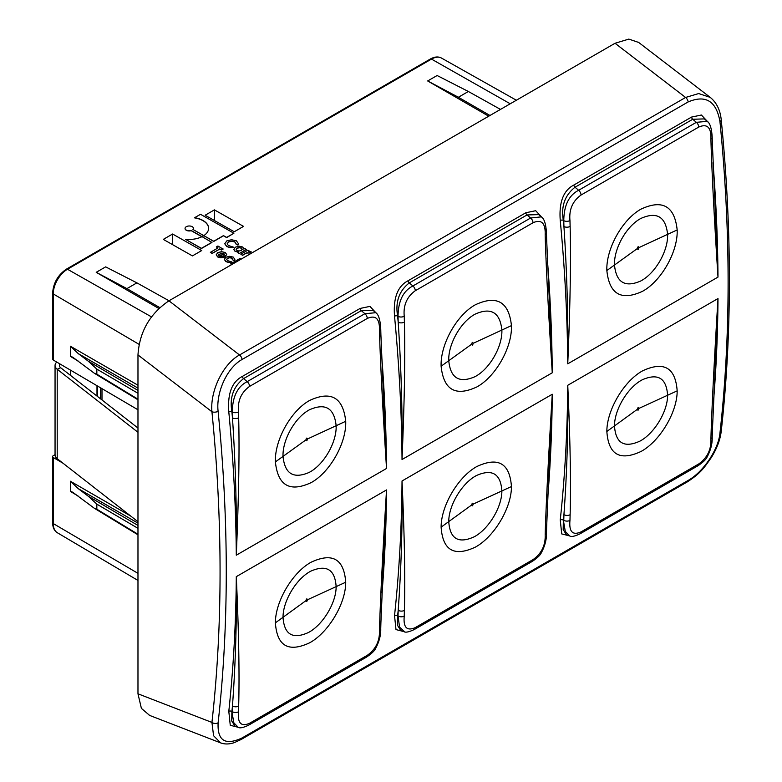 <?xml version="1.0" encoding="UTF-8"?>
<svg xmlns="http://www.w3.org/2000/svg" width="782" height="782" viewBox="0 0 782 782"><rect width="100%" height="100%" fill="white"/><g stroke="black" fill="none" stroke-linecap="round" stroke-linejoin="round"><path stroke-width="1.17" d="M54.652 454.899L53.254 455.701A2.19 1.261 0 0 0 52.619 456.59A2.19 1.261 0 0 0 53.244 457.48L62.98 463.198M56.793 362.086A10.948 6.324 0 0 0 55.053 365.507L55.053 454.928A10.948 6.324 0 0 0 57.203 458.692L137.974 521.711M137.974 428.037L60.722 367.765A6.569 3.793 180 0 1 59.442 365.507A6.569 3.793 180 0 1 59.999 363.972M55.053 365.507A10.948 6.324 0 0 0 57.203 369.26L137.974 432.29M53.244 360.003A2.19 1.261 180 0 1 52.619 359.114L52.619 293.035C53.391 282.869 57.995 274.902 66.411 269.145A2.19 1.261 60 0 1 67.487 269.243A20.146 11.632 120 0 0 53.244 293.915L53.244 360.003L137.974 409.788M137.974 523.129L78.288 488.662L70.341 481.213L70.341 491.389L72.618 492.161L94.436 508.339L96.841 509.219L96.841 504.146L88.346 496.277L137.974 525.445M78.288 488.662L88.346 496.277M500.49 109.402L468.35 91.494L437.109 75.512L427.676 80.957L458.379 97.251L489.962 115.482M488.721 116.195L427.676 80.957M169.029 300.777L136.889 282.859L105.648 266.877L96.215 272.322L126.919 288.617L159.88 307.649M158.941 308.538L96.215 272.322M172.597 234.023L163.301 239.39L192.421 255.9L201.717 250.543L172.597 234.023L172.597 244.658M214.415 209.879L243.534 226.389L234.238 231.755L205.119 215.245L214.415 209.879L214.415 220.514M238.402 243.749L237.953 245.147L235.998 244.043L234.747 241.912L231.658 241.257L228.5 242.049L227.151 243.886L228.5 241.873L231.648 241.071L234.747 241.726L235.998 243.857L237.953 244.962L238.402 243.622L236.399 240.836L231.58 239.732L226.8 240.876L224.786 243.73M224.786 243.661L226.79 246.438L230.133 247.464L233.838 247.278L230.133 247.65L226.79 246.613L224.796 243.837M243.632 248.08L243.886 249.135L243.632 248.08M238.647 252.156L235.118 251.403L233.759 249.497M233.759 249.233L235.118 251.227L238.647 251.98L237.796 252.654L239.331 253.515L246.301 249.497L244.766 248.451L243.886 248.959L242.655 246.985L239.106 246.183L235.499 247.132L233.75 249.409M240.846 254.199L242.537 255.333L246.447 253.075L249.595 252.967L251.218 251.853L248.715 251.413L249.35 251.051L247.816 250.181L240.846 254.199L242.537 255.157L246.447 252.899L249.595 252.782L251.218 251.853M254.6 251.364L245.147 256.819M210.358 252.351L212.078 253.495L219.762 249.057L221.482 250.035L223.085 249.106L217.924 245.998L216.321 246.926L218.051 247.904L210.358 252.351L212.078 253.319L219.762 249.057M216.321 246.926L217.895 247.992M226.702 254.649L224.268 257.268L218.862 254.209L218.481 255.206M218.862 254.209L224.268 257.092L226.702 254.57L225.255 252.498L221.55 251.677L217.816 252.606L216.243 254.737L217.787 256.828L223.574 257.503L220.544 257.786L217.787 257.014L216.252 254.942M234.874 259.292L234.297 260.777L232.42 259.712L231.834 258.197L229.752 257.747L227.621 258.334L226.624 259.585M232.42 259.712L234.297 260.602L234.854 259.536L233.349 257.141L229.654 256.291L225.969 257.18L224.395 259.321L225.92 261.442L228.51 262.244L231.912 262.156L228.52 262.429L225.92 261.628L224.395 259.536M241.11 259.155L239.937 258.49L230.641 263.857L231.658 264.609M208.618 228.324A19.374 11.085 -0.4 0 0 194.64 217.885L194.64 217.699A19.374 11.085 179.6 0 1 208.618 228.236A19.374 11.085 179.6 0 1 203.799 235.626L213.711 241.247L223.466 235.617L226.653 237.415L233.896 233.241L200.524 214.307L194.64 217.699M203.799 235.626L213.721 241.433L223.476 235.793L226.653 237.601L233.896 233.241M185.422 239.263L201.424 248.52L211.951 242.449L202.039 236.643A19.374 11.085 179.6 0 1 185.422 239.263L201.424 248.344L211.951 242.264M193.428 228.442A4.184 2.395 179.6 0 1 193.437 228.53A4.184 2.395 179.6 0 1 193.056 229.527M201.932 236.692L201.932 236.584A19.218 10.997 -0.4 0 0 202.841 236.086A19.218 10.997 -0.4 0 0 203.691 235.568L192.959 229.468A4.184 2.395 -0.4 0 0 193.437 228.344A4.184 2.395 -0.4 0 0 190.837 226.154A4.184 2.395 -0.4 0 0 186.292 226.702A4.184 2.395 -0.4 0 0 185.06 228.412A4.184 2.395 -0.4 0 0 191.189 230.495L191.189 230.67A4.184 2.395 179.6 0 1 185.06 228.588A4.184 2.395 179.6 0 1 185.07 228.5M191.189 230.67L201.864 236.721M203.691 235.568L203.691 235.744A19.218 10.997 179.6 0 1 202.841 236.272A19.218 10.997 179.6 0 1 202.098 236.672M468.35 91.494L458.379 97.251M136.889 282.859L126.919 288.617M137.974 388.097L78.288 353.63L70.341 346.182L70.341 356.357L72.618 357.13L94.436 373.307L96.841 374.187L96.841 369.114L88.346 361.245L137.974 390.413M78.288 353.63L88.346 361.245M233.838 247.278L228.364 245.489L227.151 243.789M239.331 253.515L246.291 249.321M237.796 252.469L239.331 253.339M243.886 248.959L243.632 247.904M236.985 250.543L236.144 249.36L237.083 248.148L239.272 247.552L241.394 248.002L242.244 249.194L241.267 250.416L239.077 251.012L236.985 250.543M242.244 249.37L241.394 248.177L239.272 247.728L237.083 248.324L236.144 249.536M221.482 250.035L223.085 248.93M219.762 248.881L221.482 249.849M218.481 255.02L218.862 254.023L218.481 255.02L219.253 255.919L223.564 257.317M224.561 254.58L224.072 255.45L220.143 253.221L223.76 253.397L224.571 254.492M224.561 254.531L222.039 253.114L220.143 253.397M231.912 261.97L227.494 260.602L226.624 259.399L227.621 258.148L229.752 257.561L231.834 258.021L232.547 258.998M230.641 263.857L231.814 264.521M191.189 230.495L201.932 236.584M638.669 42.443L628.826 39.1L615.033 43.274L168.951 300.816C149.812 313.768 139.489 331.812 137.974 354.95L137.974 693.8L141.395 708.384L149.675 715.432M638.405 42.238L710.222 97.379L698.668 93.557L685.599 97.457A4.379 2.532 60 0 1 688.16 101.934C705.716 94.524 716.312 101.064 719.948 121.552A4.379 2.209 -5.7 0 0 721.229 119.783C732.099 229.879 732.099 333.748 721.219 431.381L721.219 431.381A4.379 2.815 -173.6 0 1 719.948 433.101C718.56 449.171 703.477 471.878 688.16 480.412A4.379 2.532 60 0 1 687.29 481.908L241.208 739.449A4.379 2.532 -120 0 0 242.088 737.944C225.275 745.784 217.288 740.75 218.11 722.832A4.379 2.815 -173.6 0 1 211.932 722.421A1579.112 911.704 -120 0 0 211.932 411.733A4.379 2.209 -5.7 0 0 218.11 411.283C215.881 393.131 226.682 367.96 242.088 359.476A4.379 2.532 -120 0 0 239.527 354.989C223.496 363.542 209.918 390.687 211.932 411.733L137.974 354.95M707.945 122.021L701.405 115.022L691.552 117.075L573.841 185.041C563.411 190.407 558.886 202.235 560.254 220.524A1583.491 914.236 60 0 1 567.752 363.835C570.225 305.215 571.016 259.409 570.127 226.418A4.379 2.454 178.5 0 1 563.93 226.536A7162.524 4135.304 -120 0 0 563.773 220.671C563.949 205.363 568.905 195.236 578.641 190.28L696.361 122.324L707.251 121.337M248.676 725.149C243.3 727.7 239.81 728.423 238.197 727.309L233.838 722.803L231.883 711.522A1585.691 915.497 60 0 0 232.469 705.98C235.548 663.654 236.819 620.546 236.291 576.657L386.533 489.923C382.994 547.938 380.687 592.864 379.612 624.71A4.379 2.61 1.6 0 0 380.893 622.931L380.736 628.62A4.379 2.61 -178.4 0 1 379.456 630.4C379.847 640.966 375.79 649.275 367.296 655.306A4.379 2.532 60 0 1 366.387 657.183L248.676 725.149A4.379 2.532 -120 0 0 249.585 723.262C241.159 726.996 237.474 723.164 238.5 711.776A4.379 2.61 -178.4 0 1 232.313 711.659A7162.524 4135.304 -120 0 0 232.469 705.98A4.379 2.61 1.6 0 0 238.666 706.087C239.556 674.348 238.764 631.211 236.291 576.666A1583.491 914.236 60 0 1 228.803 711.327L230.26 725.285L237.532 727.123M542.219 217.699L535.68 210.71L525.827 212.763L408.106 280.728C397.676 286.095 393.151 297.922 394.529 316.211A1583.491 914.236 60 0 1 402.026 459.523C404.499 400.892 405.291 355.087 404.392 322.106A4.379 2.454 178.5 0 1 398.194 322.213A7162.524 4135.304 -120 0 0 398.038 316.358C398.224 301.05 403.18 290.914 412.916 285.968L530.626 218.002A4.379 2.532 60 0 1 533.021 222.743C541.525 219.058 545.582 223.095 545.181 234.864A4.379 2.444 -1.6 0 0 546.462 233.075C545.963 224.072 544.252 218.667 541.339 216.858L530.626 218.002L527.009 214.952L409.299 282.908C399.113 290.914 395.213 301.94 397.618 315.996A2.19 1.114 -5.4 0 0 394.529 316.211M394.529 615.639A2.19 1.398 -173.9 0 1 397.618 615.845L398.038 615.972A7162.524 4135.304 -120 0 0 398.194 610.292A4.379 2.61 1.6 0 0 404.392 610.41C405.291 578.67 404.499 535.533 402.026 480.989A1583.491 914.236 60 0 1 394.529 615.639L395.995 629.598L403.268 631.436M376.484 313.387L369.945 306.388L360.091 308.45L242.381 376.406C231.951 381.772 227.425 393.6 228.803 411.889A1583.491 914.236 60 0 1 236.291 555.2C238.764 496.58 239.556 450.774 238.666 417.784A4.379 2.454 178.5 0 1 232.469 417.901A7162.524 4135.304 -120 0 0 232.313 412.036C232.489 396.728 237.445 386.601 247.18 381.645L364.901 313.69L375.79 312.702M580.136 533.774C574.76 536.335 571.271 537.058 569.658 535.944L565.298 531.437L563.343 520.157A1585.691 915.497 60 0 0 563.93 514.615C567.009 472.289 568.279 429.181 567.752 385.291L717.993 298.558C714.455 356.572 712.148 401.498 711.073 433.345A4.379 2.61 1.6 0 0 712.353 431.566L712.197 437.255A4.379 2.61 -178.4 0 1 710.916 439.034C711.307 449.601 707.251 457.9 698.756 463.931A4.379 2.532 60 0 1 697.847 465.818L580.136 533.774A4.379 2.532 -120 0 0 581.046 531.897C572.62 535.631 568.934 531.799 569.961 520.401A4.379 2.61 -178.4 0 1 563.773 520.294A7162.524 4135.304 -120 0 0 563.93 514.615A4.379 2.61 1.6 0 0 570.127 514.722C571.016 482.983 570.225 439.846 567.752 385.301A1583.491 914.236 60 0 1 560.254 519.962L561.72 533.92L568.993 535.748M137.974 693.8L211.932 722.421L213.574 735.725L220.671 742.9L149.254 715.266M714.934 201.678L712.353 143.253A4.379 2.454 178.5 0 1 711.073 145.041C712.148 177.925 714.455 221.941 717.993 277.092L567.752 363.835C568.279 318.597 567.009 272.82 563.93 226.536A1585.691 915.497 60 0 0 563.343 220.309L563.773 220.671A4.379 2.444 -1.6 0 0 569.961 220.553C568.934 209.615 572.62 201.101 581.046 195.031A4.379 2.532 -120 0 0 578.641 190.28L575.024 187.23C564.839 195.236 560.948 206.262 563.343 220.309A2.19 1.114 -5.4 0 0 560.254 220.524M712.197 137.388C711.688 128.385 709.978 122.979 707.065 121.171L704.387 118.903L692.735 119.265L696.361 122.324A4.379 2.532 60 0 1 698.756 127.065C707.26 123.38 711.307 127.417 710.916 139.176A4.379 2.444 -1.6 0 0 712.197 137.388L712.353 143.253M606.852 270.543C609.344 294.267 621.26 301.168 642.609 291.256C661.367 281.012 678.043 251.589 677.173 229.928C674.602 206.125 662.608 199.166 641.172 209.048C622.404 219.283 605.972 248.852 606.852 270.543L614.486 265.03C613.821 248.402 626.626 225.871 640.966 218.403C656.841 211.375 665.717 216.692 667.603 234.356C668.287 251.188 654.925 273.915 640.419 281.139C624.886 287.766 616.236 282.4 614.486 265.03L637.398 248.51C637.858 246.467 638.356 246.183 638.884 247.64C638.415 249.673 637.926 249.966 637.398 248.51M714.934 201.697L717.993 277.092A1583.491 914.236 -120 0 0 713.018 162.685M275.391 622.843C277.014 646.098 288.45 652.735 309.721 642.765C328.46 632.501 345.84 603.479 345.712 582.228C344.002 558.954 332.477 552.278 311.138 562.199C292.39 572.444 275.284 601.622 275.391 622.843L283.025 617.291C282.937 600.811 296.613 578.26 311.089 571.026C326.622 564.389 334.97 569.579 336.143 586.617C336.231 602.922 322.712 625.033 308.411 632.521C292.673 639.627 284.208 634.554 283.025 617.291L305.938 600.654C306.466 598.66 306.955 598.377 307.424 599.794C306.896 601.798 306.397 602.081 305.938 600.654M382.036 592.912A1583.491 914.236 -120 0 0 386.533 489.923L380.893 622.931M228.803 711.327A2.19 1.398 -173.9 0 1 231.883 711.522L231.716 720.955L235.128 726.361L238.305 727.348M549.199 297.356L546.628 238.94A4.379 2.454 178.5 0 1 545.337 240.729C546.423 273.602 548.729 317.619 552.268 372.779A1583.491 914.236 -120 0 0 547.283 258.363M549.199 297.385L552.268 372.779L402.026 459.523C402.554 414.274 401.274 368.508 398.194 322.213A1585.691 915.497 60 0 0 397.618 315.996L398.038 316.358A4.379 2.444 -1.6 0 0 404.235 316.241C403.199 305.293 406.894 296.789 415.31 290.709A4.379 2.532 -120 0 0 412.916 285.968L409.299 282.908A2.19 1.261 -120 0 1 408.106 280.728M441.116 366.22C443.609 389.954 455.535 396.855 476.873 386.934C495.641 376.699 512.318 347.276 511.448 325.615C508.877 301.813 496.873 294.843 475.446 304.726C456.668 314.97 440.246 344.53 441.116 366.22L448.751 360.717C448.086 344.08 460.901 321.558 475.241 314.09C491.106 307.062 499.991 312.38 501.878 330.043C502.552 346.876 489.2 369.603 474.694 376.816C459.151 383.454 450.51 378.087 448.751 360.717L471.663 344.188C472.132 342.154 472.631 341.861 473.159 343.327C472.69 345.361 472.191 345.644 471.663 344.188M538.681 214.61L527.009 214.952A2.19 1.261 60 0 1 525.827 212.763M547.762 497.225A1583.491 914.236 -120 0 0 552.268 394.245C548.729 452.25 546.423 497.186 545.337 529.033A4.379 2.61 1.6 0 0 546.628 527.254L546.462 532.933A4.379 2.61 -178.4 0 1 545.181 534.712C545.582 545.289 541.525 553.588 533.021 559.619A4.379 2.532 60 0 1 532.122 561.496L414.401 629.461A4.379 2.532 -120 0 0 415.31 627.584C406.894 631.318 403.199 627.487 404.235 616.089A4.379 2.61 -178.4 0 1 398.038 615.972L399.573 627.144L404.724 631.836M441.116 527.156C442.739 550.411 454.186 557.048 475.446 547.077C494.195 536.823 511.565 507.801 511.448 486.551C509.737 463.276 498.212 456.59 476.873 466.512C458.115 476.766 441.019 505.944 441.116 527.156L448.751 521.604C448.673 505.123 462.348 482.582 476.825 475.348C492.347 468.701 500.695 473.902 501.878 490.94C501.956 507.235 488.437 529.355 474.136 536.843C458.399 543.949 449.933 538.866 448.751 521.604L471.663 504.977C472.191 502.973 472.69 502.689 473.159 504.107C472.631 506.11 472.132 506.404 471.663 504.977M546.628 527.254L552.268 394.245L402.026 480.989C402.554 524.869 401.274 567.976 398.194 610.292A1585.691 915.497 60 0 1 397.618 615.845L397.452 625.268L400.853 630.673L403.942 631.651M381.557 354.05A1583.491 914.236 -120 0 1 386.533 468.467L380.893 334.618A4.379 2.454 178.5 0 1 379.612 336.416C380.687 369.29 382.994 413.307 386.533 468.467L236.291 555.2C236.819 509.962 235.548 464.195 232.469 417.901A1585.691 915.497 60 0 0 231.883 411.684L232.313 412.036A4.379 2.444 -1.6 0 0 238.5 411.918C237.474 400.98 241.159 392.476 249.585 386.396A4.379 2.532 -120 0 0 247.18 381.645L243.564 378.596C233.378 386.601 229.488 397.627 231.883 411.684A2.19 1.114 -5.4 0 0 228.803 411.889M372.946 310.298L361.274 310.63L364.901 313.69A4.379 2.532 60 0 1 367.296 318.43C375.8 314.745 379.847 318.782 379.456 330.551A4.379 2.444 -1.6 0 0 380.736 328.753L380.893 334.618M275.391 461.908C277.884 485.632 289.799 492.543 311.148 482.621C329.906 472.377 346.582 442.954 345.712 421.293C343.142 397.491 331.148 390.531 309.711 400.413C290.943 410.648 274.511 440.217 275.391 461.908L283.025 456.395C282.361 439.767 295.166 417.236 309.506 409.768C325.38 402.74 334.256 408.057 336.143 425.731C336.827 442.553 323.465 465.28 308.958 472.504C293.426 479.141 284.775 473.765 283.025 456.395L305.938 439.875C306.397 437.832 306.896 437.549 307.424 439.005C306.955 441.038 306.466 441.331 305.938 439.875M606.852 431.469C608.474 454.733 619.911 461.37 641.181 451.39C659.92 441.136 677.3 412.114 677.173 390.863C675.462 367.589 663.938 360.913 642.599 370.834C623.85 381.078 606.744 410.257 606.852 431.469L614.486 425.926C614.398 409.445 628.073 386.895 642.55 379.661C658.082 373.014 666.43 378.214 667.603 395.252C667.691 411.547 654.172 433.668 639.872 441.156C624.134 448.262 615.669 443.189 614.486 425.926L637.398 409.289C637.926 407.295 638.415 407.002 638.884 408.429C638.356 410.433 637.858 410.716 637.398 409.289M713.497 401.547A1583.491 914.236 -120 0 0 717.993 298.558L715.237 367.579M560.254 519.962A2.19 1.398 -173.9 0 1 563.343 520.157L563.177 529.59L566.588 534.996L569.667 535.963M52.619 522.679A2.19 1.261 -0 0 0 53.244 523.559A20.146 11.632 120 0 0 57.36 532.747C54.281 530.861 52.707 527.508 52.619 522.679L52.619 456.59M53.244 457.48L53.244 523.559L137.974 573.343M101.992 388.644L101.992 399.954M100.409 398.722L100.409 387.716M97.437 396.406L97.437 385.966M96.988 385.702L96.988 396.054M70.654 375.507L70.654 370.238M60.722 367.765L57.203 369.26L57.203 458.692M139.147 344.393L53.244 293.915A2.19 1.261 180 0 1 52.619 293.035M510.235 103.781L431.478 59.1A2.19 1.261 -120 0 0 430.393 59.002C434.616 56.666 438.321 56.353 441.488 58.063A20.146 11.632 120 0 0 431.478 59.1L67.487 269.243L151.649 316.984M70.341 481.213L130.838 516.14M78.151 496.052L70.341 491.389M137.974 528.319L96.841 504.146M96.841 509.219L137.974 534.233M70.341 346.182L137.974 385.233M78.151 361.02L70.341 356.357M137.974 393.287L96.841 369.114M96.841 374.187L137.974 399.201M687.29 481.908L687.29 481.908C701.317 472.797 704.465 467.216 711.337 457.529C716.899 448.555 720.193 439.846 721.219 431.381M688.16 480.412L242.088 737.944M218.11 411.283A1583.491 914.236 60 0 1 218.11 722.832M719.948 433.101A1583.491 914.236 -120 0 0 719.948 121.552M688.16 101.934L242.088 359.476M168.951 300.816L239.527 354.989L685.599 97.457L615.033 43.274M721.229 119.783L721.229 119.783C720.242 110.018 716.576 102.55 710.222 97.379M569.961 220.553A7166.903 4137.836 60 0 1 570.127 226.418M711.073 145.041A7166.903 4137.836 -120 0 0 710.916 139.176M698.756 127.065L581.046 195.031M573.841 185.041A2.19 1.261 -120 0 0 575.024 187.23L692.735 119.265A2.19 1.261 60 0 1 691.552 117.075M677.173 229.928L638.884 247.64M367.296 655.306L249.585 723.262M238.666 706.087A7166.903 4137.836 60 0 1 238.5 711.776M379.456 630.4A7166.903 4137.836 -120 0 0 379.612 624.71M345.712 582.228L307.424 599.794M415.31 290.709L533.021 222.743M545.337 240.729A7166.903 4137.836 -120 0 0 545.181 234.864M404.235 316.241A7166.903 4137.836 60 0 1 404.392 322.106M511.448 325.615L473.159 343.327M545.181 534.712A7166.903 4137.836 -120 0 0 545.337 529.033M404.392 610.41A7166.903 4137.836 60 0 1 404.235 616.089M415.31 627.584L533.021 559.619M511.448 486.551L473.159 504.107M238.5 411.918A7166.903 4137.836 60 0 1 238.666 417.784M379.612 336.416A7166.903 4137.836 -120 0 0 379.456 330.551M367.296 318.43L249.585 386.396M242.381 376.406A2.19 1.261 -120 0 0 243.564 378.596L361.274 310.63A2.19 1.261 60 0 1 360.091 308.45M345.712 421.293L307.424 439.005M698.756 463.931L581.046 531.897M570.127 514.722A7166.903 4137.836 60 0 1 569.961 520.401M710.916 439.034A7166.903 4137.836 -120 0 0 711.073 433.345M677.173 390.863L638.884 408.429M66.411 269.145L430.393 59.002M57.36 532.747L137.974 580.449M94.436 508.339L137.974 534.82M441.488 58.063L516.364 100.233M94.436 373.307L137.974 399.788M241.208 739.449L234.571 742.529C229.517 744.308 224.884 744.435 220.671 742.9M380.736 628.62C380.961 635.062 379.211 641.758 375.477 648.708C374.334 651.074 371.303 653.899 366.387 657.183M538.661 214.591L541.32 216.839M546.462 233.075L546.628 238.94M414.401 629.461C409.025 632.022 405.535 632.746 403.923 631.631M546.462 532.933C546.696 539.375 544.937 546.071 541.203 553.021C540.069 555.386 537.038 558.211 532.122 561.496M372.926 310.278L375.595 312.526M380.736 328.753C380.228 319.75 378.517 314.344 375.604 312.546M712.353 431.566L715.247 367.55M712.197 437.255C712.422 443.697 710.672 450.393 706.938 457.343C705.794 459.708 702.764 462.533 697.847 465.818"/></g></svg>
